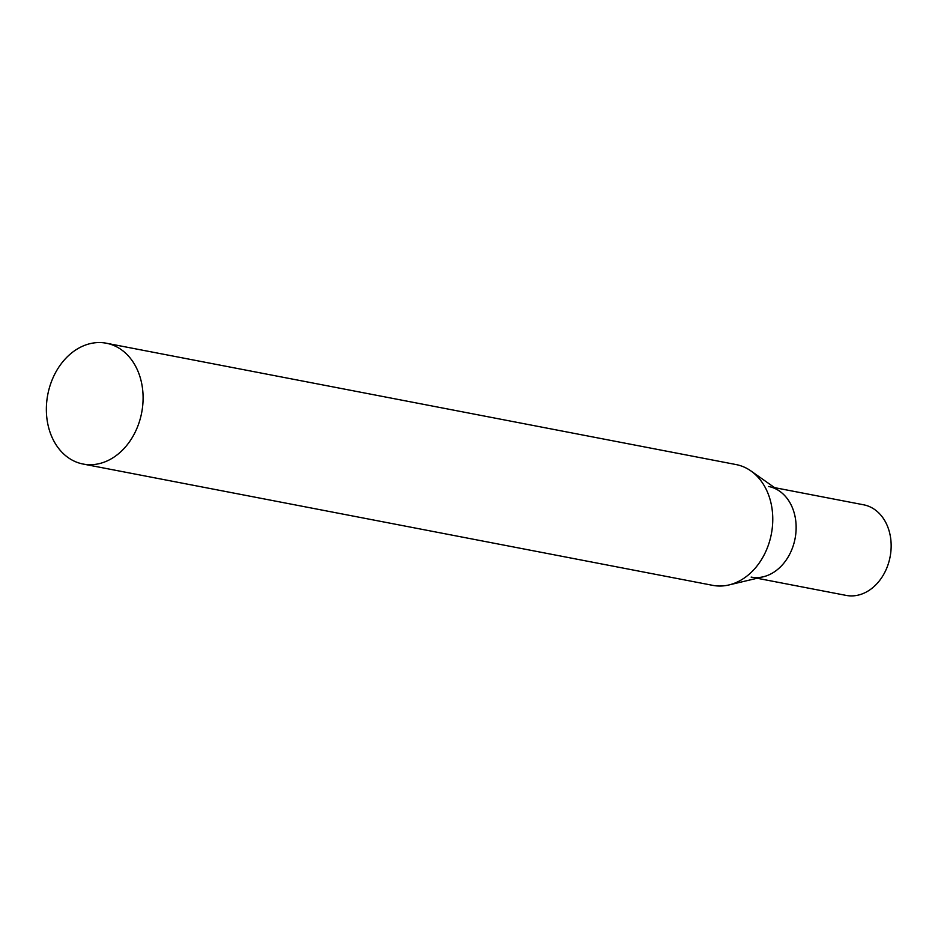 <?xml version="1.0" encoding="UTF-8"?>
<svg xmlns="http://www.w3.org/2000/svg" width="938" height="938" viewBox="0 0 938 938"><rect width="100%" height="100%" fill="white"/><g stroke="black" fill="none" stroke-linecap="round" stroke-linejoin="round"><path stroke-width="1.41" d="M768.597 486.482A46.138 35.855 100.9 0 1 796.081 530.099A46.138 35.855 100.9 0 1 751.139 577.093M774.589 487.643L863.617 504.796A46.138 35.855 100.9 0 1 891.1 548.402A46.138 35.855 100.9 0 1 846.158 595.407L757.13 578.254M83.083 464.04L712.763 585.359A61.521 47.815 -79.1 0 0 721.627 585.992A61.521 47.815 -79.1 0 0 728.955 584.949A61.521 47.815 -79.1 0 0 771.353 534.003A61.521 47.815 -79.1 0 0 750.928 470.946A61.521 47.815 -79.1 0 0 736.037 464.556L106.357 343.226A61.521 47.815 -79.1 0 0 97.493 342.593A61.521 47.815 -79.1 0 0 46.9 400.233A61.521 47.815 -79.1 0 0 83.083 464.04A61.521 47.815 -79.1 0 0 91.947 464.673A61.521 47.815 -79.1 0 0 142.553 407.045A61.521 47.815 -79.1 0 0 106.357 343.226M728.955 584.949L763.286 576.788A46.138 35.855 -79.1 0 0 795.072 538.576A46.138 35.855 -79.1 0 0 779.759 491.289L750.928 470.946"/></g></svg>
